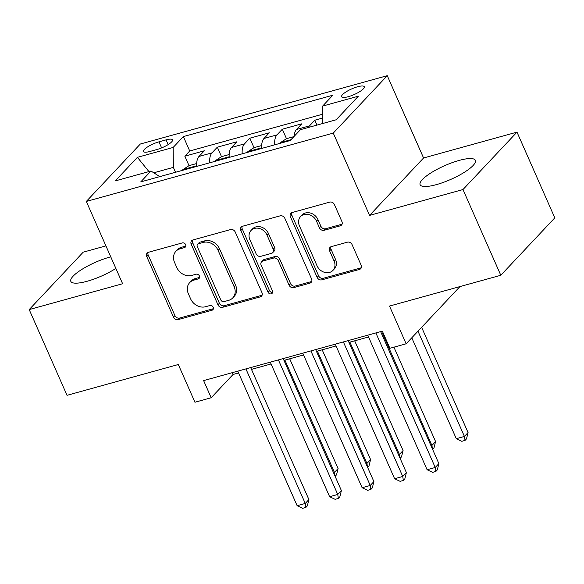 <?xml version="1.0" encoding="UTF-8"?>
<svg xmlns="http://www.w3.org/2000/svg" width="584" height="584" viewBox="0 0 584 584"><rect width="100%" height="100%" fill="white"/><g stroke="black" fill="none" stroke-linecap="round" stroke-linejoin="round"><path stroke-width="0.88" d="M185.595 244.652A2.657 2.219 -136.8 0 0 182.317 242.915L148.431 252.288A3.796 3.168 -136.8 0 0 147.153 253.054A3.796 3.168 -136.8 0 0 146.73 256.537L173.448 317.127A3.796 3.168 -136.8 0 0 178.127 319.609L212.014 310.235A2.657 2.219 -136.8 0 0 212.912 309.695A2.657 2.219 -136.8 0 0 213.204 307.257A2.657 2.219 -136.8 0 0 209.933 305.52L205.546 306.731A12.154 10.147 -136.8 0 1 190.588 298.789L188.362 293.737A12.154 10.147 -136.8 0 1 189.72 282.583A12.154 10.147 -136.8 0 1 193.822 280.145L198.202 278.926A2.657 2.219 -136.8 0 0 199.1 278.393A2.657 2.219 -136.8 0 0 199.399 275.955A2.657 2.219 -136.8 0 0 196.129 274.217L191.742 275.429A12.154 10.147 -136.8 0 1 176.784 267.487L174.558 262.435A12.154 10.147 -136.8 0 1 175.908 251.281A12.154 10.147 -136.8 0 1 180.011 248.842L184.398 247.623A2.657 2.219 -136.8 0 0 185.296 247.09A2.657 2.219 -136.8 0 0 185.595 244.652M459.134 160.425A30.186 7.519 -23.8 0 0 431.401 172.608A30.186 7.519 -23.8 0 0 420.13 184.712A30.186 7.519 -23.8 0 0 436.365 184.632A30.186 7.519 -23.8 0 0 464.09 172.448A30.186 7.519 -23.8 0 0 475.361 160.345A30.186 7.519 -23.8 0 0 459.134 160.425M110.756 256.836A30.186 7.519 -23.8 0 0 109.828 257.084A30.186 7.519 -23.8 0 0 82.096 269.268A30.186 7.519 -23.8 0 0 70.825 281.371A30.186 7.519 -23.8 0 0 87.06 281.291A30.186 7.519 -23.8 0 0 115.866 268.428M357.627 86.753A12.381 3.081 -23.8 0 0 346.254 91.754A12.381 3.081 -23.8 0 0 341.625 96.718A12.381 3.081 -23.8 0 0 348.29 96.688A12.381 3.081 -23.8 0 0 359.664 91.688A12.381 3.081 -23.8 0 0 364.285 86.724A12.381 3.081 -23.8 0 0 357.627 86.753M340.216 225.847A3.796 3.168 -136.8 0 0 341.501 225.081A3.796 3.168 -136.8 0 0 341.925 221.599L334.428 204.597A3.796 3.168 -136.8 0 0 329.756 202.115L292.117 212.532A3.796 3.168 -136.8 0 0 290.832 213.291A3.796 3.168 -136.8 0 0 290.416 216.781L317.134 277.363A3.796 3.168 -136.8 0 0 321.806 279.853L359.445 269.436A3.796 3.168 -136.8 0 0 360.729 268.669A3.796 3.168 -136.8 0 0 361.146 265.187L352.094 244.652A3.796 3.168 -136.8 0 0 347.422 242.17L331.31 246.631A3.796 3.168 -136.8 0 0 330.033 247.39A3.796 3.168 -136.8 0 0 329.61 250.879L334.099 261.055A10.162 8.483 -136.8 0 1 332.968 270.377A10.162 8.483 -136.8 0 1 317.032 265.778L299.446 225.891A10.162 8.483 -136.8 0 1 300.57 216.569A10.162 8.483 -136.8 0 1 316.506 221.168L319.441 227.818A3.796 3.168 -136.8 0 0 324.113 230.3L340.216 225.847L341.676 224.292A3.796 3.168 -136.8 0 0 342.071 224.154M105.923 245.886L83.205 252.171L29.2 309.586L67.014 395.317L178.303 364.518L194.939 402.245L211.182 397.748L203.626 380.6L382.337 331.143L389.9 348.29L406.143 343.793L459.958 286.576M462.988 189.544L516.986 132.13L423.568 157.987L369.57 215.401L462.988 189.544L500.795 275.276L389.506 306.074L406.143 343.793M369.57 215.401L333.267 133.101L86.322 201.436L140.321 144.022L387.272 75.679L333.267 133.101M29.2 309.586L122.618 283.736L86.322 201.436M235.235 232.045A3.796 3.168 -136.8 0 0 230.563 229.563L192.924 239.98A3.796 3.168 -136.8 0 0 191.64 240.739A3.796 3.168 -136.8 0 0 191.223 244.229L217.941 304.812A3.796 3.168 -136.8 0 0 222.613 307.301L260.252 296.884A3.796 3.168 -136.8 0 0 261.537 296.117A3.796 3.168 -136.8 0 0 261.961 292.635L235.235 232.045M242.521 226.256L280.159 215.839A3.796 3.168 -136.8 0 1 284.831 218.321L311.557 278.911A3.796 3.168 -136.8 0 1 311.133 282.393A3.796 3.168 -136.8 0 1 309.849 283.16L293.745 287.62A3.796 3.168 -136.8 0 1 289.065 285.131L278.232 260.559A3.796 3.168 -136.8 0 0 273.553 258.077L262.873 261.033A3.796 3.168 -136.8 0 0 261.588 261.8A3.796 3.168 -136.8 0 0 261.165 265.282L272.451 290.861A2.657 2.219 -136.8 0 1 272.151 293.307A2.657 2.219 -136.8 0 1 267.983 292.102L240.82 230.505A3.796 3.168 -136.8 0 1 241.236 227.015A3.796 3.168 -136.8 0 1 242.521 226.256M516.986 132.13L554.8 217.861L500.795 275.276M322.748 118.019L314.805 120.216L316.959 125.1M308.396 127.465A15.476 7.599 -105.5 0 1 309.476 125.881L296.482 129.48L301.811 123.815L282.313 129.21L286.488 138.678L280.32 142.678A10.257 5.037 74.5 0 0 279.802 143.416M274.692 144.832A15.476 7.599 -105.5 0 1 276.984 134.875L263.99 138.466L269.312 132.809L249.821 138.204L253.996 147.672L247.828 151.672A10.257 5.037 74.5 0 0 247.309 152.409M242.199 153.818A15.476 7.599 -105.5 0 1 244.492 143.868L231.498 147.46L236.819 141.795L217.328 147.19L211.999 152.855A15.476 7.599 74.5 0 0 209.707 162.812M229.162 154.541L221.504 156.658L217.328 147.19M149.898 151.468L157.045 149.489A11.994 2.986 -23.8 0 0 168.068 144.649A11.994 2.986 -23.8 0 0 172.55 139.839A11.994 2.986 -23.8 0 0 166.097 139.868L158.95 141.846A11.994 2.986 -23.8 0 0 147.927 146.694A11.994 2.986 -23.8 0 0 143.445 151.504A11.994 2.986 -23.8 0 0 149.898 151.468M322.806 123.48L322.623 106.084L332.836 95.221L183.369 136.583L173.156 147.445L173.368 167.367L175.528 172.273M322.623 106.084L358.364 96.192L336.18 119.778L300.439 129.67L290.219 140.532L140.751 181.894L150.971 171.032L115.223 180.923L137.408 157.337L173.156 147.445M322.711 114.187L189.72 150.986L184.829 156.183L204.327 150.789L198.998 156.454A15.476 7.599 74.5 0 0 196.713 166.411M244.492 143.868L249.821 138.204M276.984 134.875L282.313 129.21M309.476 125.881L314.805 120.216M173.368 167.367L153.76 172.798M423.568 157.987L387.272 75.679M211.182 397.748L233.074 374.468L238.579 372.95M251.478 369.38L271.071 363.956M283.97 360.386L303.563 354.962M316.462 351.393L336.055 345.969M348.962 342.399L368.555 336.983M381.454 333.413L383.133 332.946M232.286 372.665L233.074 374.468M196.669 163.535L189.012 165.652L184.829 156.183M189.72 150.986L183.369 136.583M159.812 176.623L150.971 171.032M231.498 147.46A15.476 7.599 74.5 0 0 229.205 157.417M263.99 138.466A15.476 7.599 74.5 0 0 261.698 148.424M296.482 129.48A15.476 7.599 74.5 0 0 294.161 136.342M148.942 171.594L137.408 157.337M185.792 246.09L181.471 247.287A12.154 10.147 -136.8 0 0 177.368 249.733L175.908 251.281M189.72 282.583L191.172 281.035A12.154 10.147 -136.8 0 1 195.282 278.59L199.597 277.4M148.044 252.427A3.796 3.168 -136.8 0 0 148.19 254.989L174.908 315.579A3.796 3.168 -136.8 0 0 179.587 318.061L213.401 308.702M192.53 240.119A3.796 3.168 -136.8 0 0 192.683 242.674L219.401 303.264A3.796 3.168 -136.8 0 0 224.073 305.746L261.712 295.329A3.796 3.168 -136.8 0 0 262.106 295.19M198.509 243.718A2.657 2.219 -136.8 0 0 197.611 244.258A2.657 2.219 -136.8 0 0 197.319 246.696L220.774 299.877A2.657 2.219 -136.8 0 0 224.044 301.614L228.672 300.337A12.154 10.147 -136.8 0 0 232.775 297.891A12.154 10.147 -136.8 0 0 234.126 286.737L218.095 250.39A12.154 10.147 -136.8 0 0 203.137 242.44L198.509 243.718L199.969 242.17A2.657 2.219 -136.8 0 0 199.071 242.703L197.611 244.258M232.775 297.891L234.235 296.344A12.154 10.147 -136.8 0 0 235.586 285.189L234.126 286.737M199.969 242.17L204.597 240.885A12.154 10.147 -136.8 0 1 219.555 248.835L235.586 285.189M261.588 261.8L263.048 260.245A3.796 3.168 -136.8 0 1 264.333 259.486L275.013 256.529A3.796 3.168 -136.8 0 1 279.692 259.011L290.525 283.583A3.796 3.168 -136.8 0 0 295.205 286.065L311.308 281.605A3.796 3.168 -136.8 0 0 311.703 281.466M242.126 226.395A3.796 3.168 -136.8 0 0 242.272 228.95L269.443 290.547A2.657 2.219 -136.8 0 0 272.648 292.307M266.983 235.067A10.162 8.483 -136.8 0 0 251.054 230.461A10.162 8.483 -136.8 0 0 249.923 239.783L256.12 253.836A3.796 3.168 -136.8 0 0 260.793 256.325L271.48 253.368A3.796 3.168 -136.8 0 0 272.757 252.602A3.796 3.168 -136.8 0 0 273.181 249.12L266.983 235.067L268.443 233.512A10.162 8.483 -136.8 0 0 252.514 228.913L251.054 230.461M272.757 252.602L274.217 251.047A3.796 3.168 -136.8 0 0 274.641 247.565L273.181 249.12M268.443 233.512L274.641 247.565M300.57 216.569L302.03 215.022A10.162 8.483 -136.8 0 1 317.966 219.621L320.901 226.271A3.796 3.168 -136.8 0 0 325.573 228.753L341.676 224.292M332.968 270.377L334.428 268.83A10.162 8.483 -136.8 0 0 335.559 259.508L334.099 261.055M330.924 246.769A3.796 3.168 -136.8 0 0 331.07 249.324L335.559 259.508M291.723 212.671A3.796 3.168 -136.8 0 0 291.869 215.226L318.594 275.816A3.796 3.168 -136.8 0 0 323.266 278.298L360.905 267.881A3.796 3.168 -136.8 0 0 361.299 267.742M189.012 165.652L182.843 169.652A10.257 5.037 74.5 0 0 182.325 170.389M333.5 472.675L334.442 472.412L338.092 468.536L289.693 358.802M192.012 167.71L190.545 167.725L188.88 168.579M335.026 476.15L334.442 472.412L284.919 360.124M338.092 468.536L336.523 474.829L335.114 476.332M245.908 368.898L305.249 503.452L297.132 505.7L237.783 371.147M250.682 367.577L308.899 499.568L305.249 503.452L305.877 507.416L302.629 508.321L297.132 505.7M308.899 499.568L307.337 505.868L305.877 507.416M221.504 156.658L215.335 160.666A10.257 5.037 74.5 0 0 214.817 161.396M365.993 463.681L366.934 463.426L370.584 459.542L322.185 349.809M224.504 158.717L223.044 158.738L221.373 159.585M367.518 467.156L366.934 463.426L317.411 351.13M370.584 459.542L369.015 465.842L367.606 467.346M261.654 145.547L253.996 147.664M398.485 454.695L399.427 454.432L403.077 450.549L354.678 340.815M257.004 149.723L255.536 149.745L253.872 150.592M400.018 458.163L399.427 454.432L349.904 342.144M403.077 450.549L401.515 456.849L400.098 458.352M293.898 136.627L286.488 138.678M430.977 445.701L431.919 445.439L435.569 441.562L393.937 347.173M289.496 140.737L288.029 140.751L286.364 141.598M432.51 449.169L431.919 445.439L382.396 333.15M435.569 441.562L434.007 447.855L432.591 449.359M411.786 337.793L456.294 438.694L464.419 436.445L468.061 432.569L421.641 327.317M468.061 432.569L466.499 438.861L465.039 440.416L464.419 436.445L417.991 331.194M465.039 440.416L461.791 441.314L456.294 438.694M278.4 359.905L337.742 494.458L329.624 496.707L270.275 362.153M283.174 358.583L341.392 490.582L337.742 494.458L338.37 498.429L335.121 499.327L329.624 496.707M341.392 490.582L339.83 496.874L338.37 498.429M310.892 350.911L370.241 485.465L362.116 487.713L302.767 353.159M315.674 349.59L373.884 481.588L370.241 485.465L370.862 489.436L367.613 490.334L362.116 487.713M373.884 481.588L372.322 487.881L370.862 489.436M343.385 341.925L402.734 476.478L394.609 478.719L335.267 344.173M348.166 340.603L406.384 472.595L402.734 476.478L403.354 480.442L400.106 481.34L394.609 478.719M406.384 472.595L404.814 478.895L403.354 480.442M375.884 332.931L435.226 467.485L427.101 469.733L367.759 335.179M380.659 331.61L438.876 463.601L435.226 467.485L435.846 471.449L432.598 472.354L427.101 469.733M438.876 463.601L437.306 469.901L435.846 471.449M211.999 152.855L198.998 156.454M161.622 147.905L158.95 141.846M168.177 144.584L166.097 139.868M181.471 247.287L180.011 248.842M199.582 277.466L198.202 278.926M195.282 278.59L193.822 280.145M213.386 308.768L212.014 310.235M179.587 318.061L178.127 319.609M174.908 315.579L173.448 317.127M148.19 254.989L146.73 256.537M185.778 246.163L184.398 247.623M261.712 295.329L260.252 296.884M224.073 305.746L222.613 307.301M219.401 303.264L217.941 304.812M192.683 242.674L191.223 244.229M219.555 248.835L218.095 250.39M204.597 240.885L203.137 242.44M311.308 281.605L309.849 283.16M295.205 286.065L293.745 287.62M290.525 283.583L289.065 285.131M279.692 259.011L278.232 260.559M275.013 256.529L273.553 258.077M264.333 259.486L262.873 261.033M269.443 290.547L267.983 292.102M242.272 228.95L240.82 230.505M325.573 228.753L324.113 230.3M320.901 226.271L319.441 227.818M317.966 219.621L316.506 221.168M331.07 249.324L329.61 250.879M360.905 267.881L359.445 269.436M323.266 278.298L321.806 279.853M318.594 275.816L317.134 277.363M291.869 215.226L290.416 216.781M196.669 165.768L182.996 169.557M229.162 156.775L215.489 160.563M261.661 147.788L247.981 151.57M291.051 139.656L280.473 142.576"/></g></svg>
